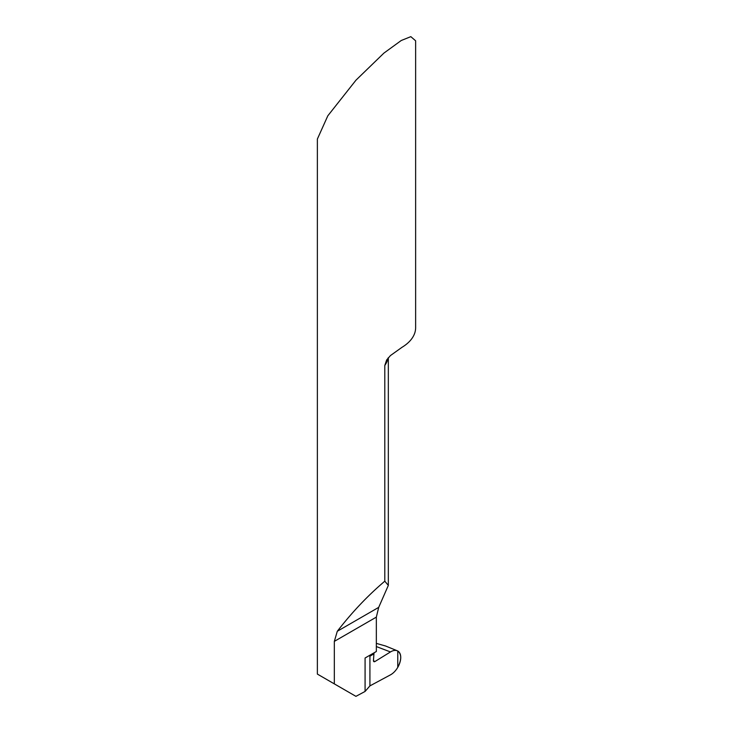 <?xml version="1.0" encoding="UTF-8"?>
<svg xmlns="http://www.w3.org/2000/svg" width="733" height="733" viewBox="0 0 733 733"><rect width="100%" height="100%" fill="white"/><g stroke="black" fill="none" stroke-linecap="round" stroke-linejoin="round"><path stroke-width="1.1" d="M415.629 40.801L410.828 36.65L401.235 40.507L383.918 53.097L355.991 80.154L327.816 115.805L317.371 139.05L317.371 674.085L334.33 683.88L334.33 641.375L337.29 631.278C352.078 612.174 367.911 595.48 384.798 581.187L384.798 365.483L386.63 359.985L390.46 355.551L402.014 347.295A49.129 28.358 0 0 0 415.629 327.697L415.629 40.801M376.341 643.391L385.613 646.011L397.588 650.913A14.037 8.1 -60 0 0 390.469 651.949L374.984 661.505A2.107 1.219 120 0 1 373.912 661.661L373.922 661.661A2.107 1.219 120 0 1 373.454 660.46L373.94 653.863L369.918 656.191L369.533 655.43M397.762 651.005C401.702 654.184 401.702 659.645 397.762 667.369L397.762 651.005A14.037 8.1 -60 0 1 400.74 657.464A14.037 8.1 -60 0 1 397.762 667.369A14.037 8.1 -60 0 1 390.469 674.855L369.918 685.886L365.08 691.439L355.936 696.35L334.33 683.88M365.08 691.439L365.08 658.005L376.341 651.5L376.341 617.122L378.704 607.364L388.334 585.392L384.798 581.187M374.087 652.801L373.94 653.863M369.918 685.886L369.918 656.191M388.023 358.107A49.129 28.358 180 0 1 384.798 365.483M334.33 641.375L376.341 617.122M337.29 631.278L378.704 607.364M374.984 661.505L373.445 660.772M390.469 651.949L376.341 646.561M388.334 357.741L388.334 585.392"/></g></svg>
